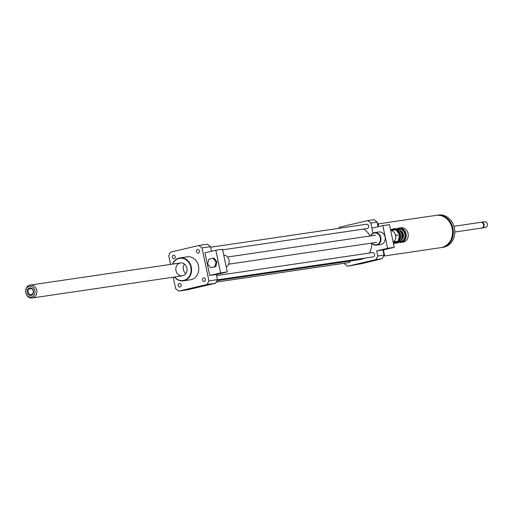 <?xml version="1.0" encoding="UTF-8"?>
<svg xmlns="http://www.w3.org/2000/svg" width="513" height="513" viewBox="0 0 513 513"><rect width="100%" height="100%" fill="white"/><g stroke="black" fill="none" stroke-linecap="round" stroke-linejoin="round"><path stroke-width="0.77" d="M378.222 223.892L436.108 215.364A16.313 13.986 81.6 0 1 452.12 228.311A16.313 13.986 81.6 0 1 440.866 247.638L383.596 256.083M436.518 215.306A16.313 13.986 81.6 0 1 436.922 215.242A16.313 13.986 81.6 0 1 452.928 228.195A16.313 13.986 81.6 0 1 441.68 247.523A16.313 13.986 81.6 0 1 441.27 247.574M436.922 215.242L438.403 215.024A16.313 13.986 81.6 0 1 454.409 227.977A16.313 13.986 81.6 0 1 443.155 247.304L441.68 247.523M453.973 226.291L480.719 222.347A2.898 2.488 81.6 0 1 483.56 224.649A2.898 2.488 81.6 0 1 481.566 228.086L454.813 232.023M480.995 222.321A2.898 2.488 81.6 0 1 481.271 222.264A2.898 2.488 81.6 0 1 484.118 224.566A2.898 2.488 81.6 0 1 482.117 228.003A2.898 2.488 81.6 0 1 481.835 228.029M481.271 222.264L484.503 221.789A2.898 2.488 81.6 0 1 487.35 224.091A2.898 2.488 81.6 0 1 485.349 227.528L482.117 228.003M216.05 262.008L214.851 266.754L210.657 267.735L207.662 263.971L208.862 259.225L213.055 258.244L216.05 262.008L216.973 261.874L215.774 266.619L214.851 266.754M215.774 266.619L210.657 267.735M216.973 261.874L213.979 258.11L213.055 258.244M226.201 266.856A6.162 5.284 -98.4 0 0 229.01 260.014A6.162 5.284 -98.4 0 0 223.719 255.076M227.272 271.941L220.622 272.922L215.838 250.235L222.488 249.254L227.272 271.941L216.371 274.493L209.721 275.475L220.622 272.922M209.721 275.475L204.937 252.787L215.838 250.235M170.521 264.4L168.694 255.724A26.099 22.373 81.6 0 1 170.643 252.095L198.787 245.509L207.284 244.259A26.099 22.373 81.6 0 1 210.51 246.676L211.471 251.255M210.51 246.676L202.013 247.933L208.951 280.874A26.099 22.373 81.6 0 1 207.002 284.503L178.857 291.089A26.099 22.373 81.6 0 1 175.638 288.665L173.221 277.193M216.371 274.493L217.448 279.623L208.951 280.874M383.128 250.626L383.557 250.562L383.076 250.376M383.647 255.981L384.506 255.064L383.557 250.562M384.038 255.134L384.506 255.064M378.036 226.451L378.575 224.328L377.235 222.648M377.619 224.47L378.575 224.328M376.176 221.321L375.651 220.911M344.358 263.24L344.473 263.785A26.099 22.373 -98.4 0 0 347.692 266.202L362.152 263.554L382.114 258.693A26.099 22.373 -98.4 0 0 384.064 255.064L382.987 249.94M387.604 248.311L376.702 250.863L383.352 249.882L394.26 247.33L387.604 248.311L382.826 225.624L371.925 228.176L372.97 233.146L370.841 223.046A26.099 22.373 -98.4 0 0 367.622 220.628L339.478 227.208A26.099 22.373 -98.4 0 0 338.792 228.33M367.622 220.628L373.9 219.699A26.099 22.373 -98.4 0 1 377.126 222.123L378.094 226.733M370.841 223.046L377.126 222.123M347.692 266.202L375.837 259.623A26.099 22.373 -98.4 0 0 377.786 255.993L376.702 250.863M377.786 255.993L384.064 255.064M196.46 251.633A1.783 1.526 81.6 0 1 199.461 251.062A1.783 1.526 81.6 0 1 196.46 251.633M174.087 258.693A1.783 1.526 81.6 0 1 173.465 255.185A1.783 1.526 81.6 0 1 174.087 258.693M181.185 284.965A1.783 1.526 81.6 0 1 178.184 285.536A1.783 1.526 81.6 0 1 181.185 284.965M203.558 277.899A1.783 1.526 81.6 0 1 204.187 281.406A1.783 1.526 81.6 0 1 203.558 277.899M222.616 249.85L367.096 228.554A2.174 1.866 -98.4 0 0 366.468 224.252L210.619 247.221M216.185 282.131L348.846 262.579A2.174 1.866 -98.4 0 0 350.36 260.982M217.339 279.867L373.073 256.91A2.174 1.866 -98.4 0 0 372.444 252.608L216.595 275.577M216.98 280.637L360.036 259.552A16.313 13.986 -98.4 0 0 361.017 259.366A16.313 13.986 -98.4 0 0 363.974 258.257M369.315 253.069A16.313 13.986 -98.4 0 0 371.668 243.156M369.873 236.038A16.313 13.986 -98.4 0 0 363.691 229.054M375.837 259.623L382.114 258.693M174.439 277.014A11.6 9.946 -98.4 0 0 183.314 280.835A11.6 9.946 -98.4 0 0 191.458 267.908A11.6 9.946 -98.4 0 0 179.928 257.885A11.6 9.946 -98.4 0 0 172.535 264.105M179.928 257.885L187.13 256.821A11.6 9.946 81.6 0 1 198.659 266.85A11.6 9.946 81.6 0 1 190.515 279.777L183.314 280.835M174.625 276.988A11.241 9.632 -98.4 0 0 189.015 276.731A11.241 9.632 -98.4 0 0 186.572 260.168A11.241 9.632 -98.4 0 0 172.727 264.073M175.985 270.659A6.528 5.592 -98.4 0 0 182.384 275.84A6.528 5.592 -98.4 0 0 186.969 268.568A6.528 5.592 -98.4 0 0 180.486 262.932A6.528 5.592 -98.4 0 0 175.985 270.659M184.424 264.035A6.528 5.592 -98.4 0 0 183.372 269.575A6.528 5.592 -98.4 0 0 185.841 273.647M217.448 279.623A26.099 22.373 81.6 0 1 215.505 283.253L187.36 289.832L178.857 291.089M198.787 245.509A26.099 22.373 81.6 0 1 202.013 247.933M215.505 283.253L207.002 284.503M371.63 243.104A6.342 5.438 -98.4 0 0 376.439 245.143A6.342 5.438 -98.4 0 0 380.896 238.077A6.342 5.438 -98.4 0 0 374.593 232.594A6.342 5.438 -98.4 0 0 374.208 232.665A6.342 5.438 -98.4 0 0 370.572 235.935M371.822 243.079A5.983 5.13 -98.4 0 0 380.313 240.648A5.983 5.13 -98.4 0 0 374.099 233.049A5.983 5.13 -98.4 0 0 370.771 235.903M376.439 245.143L380.691 244.521A6.342 5.438 -98.4 0 0 385.148 237.448A6.342 5.438 -98.4 0 0 378.838 231.966L374.593 232.594M382.826 225.624L389.476 224.643L394.26 247.33M390.688 230.408A6.342 5.438 81.6 0 1 395.594 235.454A6.342 5.438 81.6 0 1 393.176 242.207M28.574 288.364A3.809 3.264 81.6 0 1 33.608 291.66A3.809 3.264 81.6 0 1 28.824 294.943A3.809 3.264 81.6 0 1 28.574 288.364M29.324 288.973A3.04 2.603 -98.4 0 0 28.292 292.564A3.04 2.603 -98.4 0 0 31.171 294.603A3.04 2.603 -98.4 0 0 33.3 291.217A3.04 2.603 -98.4 0 0 30.286 288.595A3.04 2.603 -98.4 0 0 29.324 288.973M27.805 286.921A5.476 4.694 81.6 0 1 34.409 289.114A5.476 4.694 81.6 0 1 32.55 296.585A5.476 4.694 81.6 0 1 26.092 293.814A5.476 4.694 81.6 0 1 25.65 290.813A5.476 4.694 81.6 0 1 27.805 286.921M25.65 290.813L25.676 290.518A6.528 5.592 81.6 0 1 28.241 285.882A6.528 5.592 81.6 0 1 30.305 285.061A6.528 5.592 81.6 0 1 36.795 290.704A6.528 5.592 81.6 0 1 32.21 297.976A6.528 5.592 81.6 0 1 26.208 294.09L26.092 293.814M393.413 228.901L394.67 228.721A7.253 6.214 81.6 0 1 401.833 234.73A7.253 6.214 81.6 0 1 397.216 242.982A7.253 6.214 81.6 0 1 396.78 243.066L395.523 243.252A7.253 6.214 -98.4 0 0 395.965 243.168A7.253 6.214 -98.4 0 0 400.576 234.916A7.253 6.214 -98.4 0 0 393.413 228.901A7.253 6.214 -98.4 0 0 390.643 230.177M393.368 243.13A7.253 6.214 -98.4 0 0 395.523 243.252M390.951 230.452A6.669 5.72 81.6 0 1 395.722 229.805M395.805 229.837A6.669 5.72 81.6 0 1 399.736 234.768L395.792 229.792L391.278 230.529M399.755 234.864A6.669 5.72 81.6 0 1 398.178 241.084L399.736 234.768M393.195 242.303L398.178 241.084M398.12 241.148A6.669 5.72 81.6 0 1 393.266 242.636M401.044 239.937A5.072 4.348 -98.4 0 0 403.205 234.787A5.072 4.348 -98.4 0 0 399.653 230.478M400.724 231.831A4.495 3.854 81.6 0 1 401.685 238.34M398.858 242.296A7.253 6.214 -98.4 0 0 401.07 242.431A7.253 6.214 -98.4 0 0 401.506 242.348A7.253 6.214 -98.4 0 0 406.116 234.095A7.253 6.214 -98.4 0 0 398.954 228.086A7.253 6.214 -98.4 0 0 396.876 228.849M397.498 229.061A6.669 5.72 81.6 0 1 405.167 233.498A6.669 5.72 81.6 0 1 401.089 241.828A6.669 5.72 81.6 0 1 399.396 241.924M398.954 228.086L400.948 227.791A7.253 6.214 81.6 0 1 408.111 233.806A7.253 6.214 81.6 0 1 403.5 242.053A7.253 6.214 81.6 0 1 403.064 242.136L401.07 242.431M393.612 241.886L398.178 241.136M394.471 241.681L394.754 240.565M395.747 236.653L396.074 235.358L395.266 234.338M399.781 234.807L396.074 235.358M392.74 231.171L392.079 230.337M400.967 240.084A5.072 4.348 -98.4 0 0 403.462 234.749A5.072 4.348 -98.4 0 0 399.531 230.369M399.922 241.45A6.162 5.284 -98.4 0 0 400.986 241.328A6.162 5.284 -98.4 0 0 404.821 233.922A6.162 5.284 -98.4 0 0 398.146 229.356M228.618 264.182L376.6 242.373M227.56 257.013L375.542 235.204M32.21 297.976L182.384 275.84M30.305 285.061L180.486 262.932"/></g></svg>

